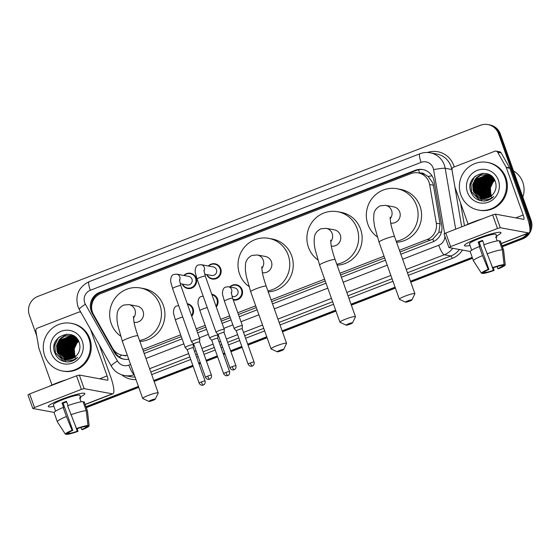<?xml version="1.0" encoding="UTF-8"?>
<svg xmlns="http://www.w3.org/2000/svg" width="559" height="559" viewBox="0 0 559 559"><rect width="100%" height="100%" fill="white"/><g stroke="black" fill="none" stroke-linecap="round" stroke-linejoin="round"><path stroke-width="0.84" d="M229.714 286.998A7.756 7.526 100.4 0 1 242.117 289.681A7.756 7.526 100.4 0 1 233.243 299.959M211.749 294.223A7.756 7.526 100.4 0 1 216.256 306.877M187.251 303.698A7.756 7.526 100.4 0 1 191.758 316.345M183.799 275.461A7.756 7.526 100.4 0 1 196.202 278.144A7.756 7.526 100.4 0 1 187.726 288.514A7.756 7.526 100.4 0 1 182.22 284.049M208.297 265.993A7.756 7.526 100.4 0 1 220.7 268.676A7.756 7.526 100.4 0 1 212.224 279.039A7.756 7.526 100.4 0 1 206.718 274.574M400.041 251.997L432.848 239.098L438.85 232.355L440.073 223.9L433.4 185.232L432.743 182.786L428.124 176.476L424.742 174.436A4.849 4.703 -79.6 0 0 419.83 173.192M399.419 250.243L427.237 239.49A14.548 14.108 -79.6 0 0 436.299 223.202L429.626 184.533A14.548 14.108 -79.6 0 0 428.984 182.094A14.548 14.108 -79.6 0 0 418.356 172.92A14.548 14.108 -79.6 0 0 410.879 173.632L100.906 293.496A14.548 14.108 -79.6 0 0 93.528 314.507L112.673 348.348A14.548 14.108 -79.6 0 0 122.26 355.238A14.548 14.108 -79.6 0 0 127.305 355.231M418.356 172.92L421.842 173.563A14.548 14.108 100.4 0 1 424.742 174.436M143.383 351.248L181.284 336.595M196.824 330.586L205.782 327.12M221.322 321.111L230.28 317.645M238.42 314.5L256.329 307.569M271.716 301.622L325.226 280.932M340.606 274.979L384.662 257.944M142.762 349.494L180.655 334.841M196.202 328.832L205.153 325.366M220.7 319.357L229.651 315.891M237.799 312.747L255.708 305.822M271.087 299.869L324.604 279.179M339.984 273.232L384.033 256.197M400.838 254.247L432.701 241.928A14.548 14.108 -79.6 0 0 441.764 225.64L434.091 181.172A14.548 14.108 -79.6 0 0 433.456 178.733A14.548 14.108 -79.6 0 0 422.821 169.559A14.548 14.108 -79.6 0 0 415.344 170.271L99.614 292.364A14.548 14.108 -79.6 0 0 92.235 313.368L114.253 352.289A14.548 14.108 -79.6 0 0 123.846 359.185A14.548 14.108 -79.6 0 0 128.717 359.199M92.403 311.985A14.548 14.108 100.4 0 1 100.543 292.532L416.273 170.439A14.548 14.108 100.4 0 1 423.289 169.65M36.74 335.924L29.354 315.178A14.548 14.108 100.4 0 1 37.774 296.452L480.426 125.279A14.548 14.108 100.4 0 1 487.902 124.566A14.548 14.108 100.4 0 1 498.53 133.741L529.191 219.848A14.548 14.108 100.4 0 1 529.806 227.485M527.2 233.606A14.548 14.108 100.4 0 1 520.764 238.574L502.066 245.806M472.208 257.35L410.453 281.233M395.066 287.179L351.017 304.215M335.638 310.161L282.12 330.858M266.741 336.804L247.7 344.169M241.816 346.447L230.601 350.779M224.725 353.057L223.202 353.644M217.318 355.915L206.103 360.255M200.227 362.525L198.704 363.119M192.82 365.39L153.795 380.483M138.415 386.43L85.953 406.714M487.902 124.566L489.754 124.909A14.548 14.108 100.4 0 1 500.389 134.083L531.05 220.19L530.121 220.022A14.548 14.108 100.4 0 1 529.995 230.322A14.548 14.108 100.4 0 0 530.121 220.022L499.46 133.915L530.121 220.022L529.191 219.848M528.618 233.054A14.548 14.108 100.4 0 1 521.694 238.742L502.234 246.274L521.694 238.742A14.548 14.108 100.4 0 0 528.618 233.054M488.825 124.741A14.548 14.108 100.4 0 1 499.46 133.915A14.548 14.108 100.4 0 0 488.825 124.741M472.376 257.818L410.613 281.701L472.376 257.818M395.234 287.647L351.185 304.683L395.234 287.647M335.805 310.629L282.288 331.326L335.805 310.629M266.909 337.273L247.868 344.637L266.909 337.273M241.984 346.908L230.769 351.248L241.984 346.908M224.886 353.519L223.369 354.113L224.886 353.519M217.486 356.383L206.271 360.723L217.486 356.383M200.388 362.994L198.871 363.581L200.388 362.994M192.988 365.859L153.963 380.952L192.988 365.859M138.583 386.898L86.121 407.183L138.583 386.898M144.187 353.498L182.08 338.845M197.627 332.829L206.578 329.37M222.126 323.361L231.077 319.895M239.224 316.75L257.133 309.819M272.512 303.872L326.03 283.175M341.409 277.229L385.458 260.194M124.308 359.262A14.548 14.108 100.4 0 1 115.182 352.463L113.861 350.123M531.05 220.19A14.548 14.108 100.4 0 1 522.623 238.917L502.401 246.736M472.544 258.286L410.781 282.169M395.402 288.116L351.352 305.151M335.966 311.097L282.456 331.794M267.076 337.741L248.035 345.106M242.152 347.377L230.937 351.716M225.053 353.987L223.537 354.574M217.654 356.852L206.439 361.184M200.555 363.462L199.039 364.049M193.155 366.327L154.13 381.413M138.744 387.366L86.289 407.651M478.064 238.281A19.397 2.418 -19.6 0 1 500.368 232.292A19.397 2.418 -19.6 0 1 496.518 235.989A19.397 2.418 -19.6 0 0 500.983 232.635A19.397 2.418 -19.6 0 0 478.064 238.281A19.397 2.418 -19.6 0 0 464.704 244.996A19.397 2.418 -19.6 0 0 470.021 245.422A19.397 2.418 -19.6 0 1 464.438 245.646A19.397 2.418 -19.6 0 1 478.064 238.281M468.086 224.11L455.04 187.468A2.425 2.348 -79.6 0 1 454.935 187.062L451.979 169.929A2.425 2.348 -79.6 0 1 453.489 167.218L494.834 151.23A2.425 2.348 -79.6 0 1 496.078 151.112L499.564 151.755A2.425 2.348 100.4 0 1 501.164 152.9L509.647 167.889A2.425 2.348 100.4 0 1 509.822 168.273L526.69 215.655A19.397 4.06 -111.1 0 1 529.045 232.893A19.397 4.06 -111.1 0 1 528.5 232.928L500.277 227.73L497.482 228.477L492.64 214.887L495.435 214.139L523.657 219.338A4.849 1.013 68.9 0 0 523.797 219.324A4.849 1.013 68.9 0 0 523.21 215.019L506.335 167.63A2.425 2.348 -79.6 0 0 506.161 167.253L497.678 152.258A2.425 2.348 -79.6 0 0 496.078 151.112M444.139 233.969L445.768 233.012L450.61 246.603L497.482 228.477M450.61 246.603L448.975 247.567L470.252 251.487M445.768 233.012L492.64 214.887M491.438 264.812L493.401 270.318L494.114 270.451L493.317 267.782A9.699 1.209 -19.6 0 1 501.346 265.63L504.064 264.582A12.605 1.572 -19.6 0 0 492.612 267.649L483.717 244.835A16.001 1.998 -19.6 0 1 499.138 240.705L502.366 249.768L504.064 264.582M502.296 265.259L502.506 265.846A9.699 1.209 -19.6 0 1 497.824 268.606L497.098 266.573M482.752 240.908A9.699 1.209 160.4 0 0 481.355 241.432A9.699 1.209 160.4 0 0 479.217 242.299L488.901 269.487A9.699 1.209 -19.6 0 0 484.22 272.254L481.502 273.309L473.473 260.871A16.001 1.998 -19.6 0 1 473.445 260.822A16.001 1.998 -19.6 0 1 482.522 255.61L488.189 269.361L488.901 269.487M473.445 260.822L470.217 251.76A16.001 1.998 -19.6 0 1 479.294 246.547L479.762 246.631L478.148 242.103A14.059 1.754 -19.6 0 1 480.314 241.236A14.059 1.754 -19.6 0 1 482.571 240.391L484.108 244.695M471.726 250.208L469.462 243.857A14.059 1.754 -19.6 0 1 479.342 238.518A14.059 1.754 -19.6 0 1 495.959 234.424L496.895 237.079A14.059 1.754 -19.6 0 0 495.728 236.869L497.175 240.929M465.095 225.536A16.484 2.054 -19.6 0 1 472.949 222.098A16.484 2.054 -19.6 0 1 482.214 218.918M502.506 265.846L505.224 264.791L503.526 249.985L500.298 240.922L499.341 241.285M500.298 240.922A16.001 1.998 -19.6 0 1 500.368 241.02L503.596 250.09A16.001 1.998 -19.6 0 1 503.61 250.146L505.245 264.868A12.605 1.572 -19.6 0 1 498.537 268.739L497.824 268.606M479.294 246.547L482.522 255.61M494.114 270.451A12.605 1.572 -19.6 0 1 482.662 273.519L485.38 272.471L485.016 271.443M482.319 272.988L482.662 273.519M481.502 273.309A12.605 1.572 -19.6 0 1 488.189 269.361M493.401 270.318A9.699 1.209 -19.6 0 1 485.38 272.471M486.945 253.898A16.001 1.998 -19.6 0 1 502.366 249.768M493.324 267.782L492.612 267.649M478.148 242.103L479.217 242.299M495.938 237.449L496.895 237.079M482.822 197.11A21.815 21.158 100.4 0 1 482.536 196.167M482.424 195.755A21.815 21.158 100.4 0 1 482.137 194.49M481.928 193.26A21.815 21.158 100.4 0 1 481.774 188.502M482.417 184.589A21.815 21.158 100.4 0 1 484.171 179.942M484.639 179.076A21.815 21.158 100.4 0 1 485.547 177.608M485.813 177.224A21.815 21.158 100.4 0 1 486.463 176.358M486.777 175.959A21.815 21.158 100.4 0 1 487.071 175.61M487.783 174.813A21.815 21.158 100.4 0 1 488.37 174.219M513.511 170.942A21.815 21.158 100.4 0 1 522.791 182.227A21.815 21.158 100.4 0 1 522.826 197.089M460.805 194.791A24.24 23.513 100.4 0 1 464.976 170.761A24.24 23.513 100.4 0 1 487.308 162.403A24.24 23.513 100.4 0 1 505.022 177.692A24.24 23.513 100.4 0 1 500.85 201.722A24.24 23.513 100.4 0 1 478.525 210.086A24.24 23.513 100.4 0 1 460.805 194.791M487.308 162.403L488.238 162.571A24.24 23.513 100.4 0 1 505.951 177.867A24.24 23.513 100.4 0 1 501.779 201.89A24.24 23.513 100.4 0 1 479.454 210.254L478.525 210.086M483.989 201.051C487.839 200.807 491.109 199.256 493.8 196.398C488.098 200.849 482.557 200.835 477.169 196.342A12.123 11.753 100.4 0 0 481.879 198.375A12.123 11.753 100.4 0 0 493.667 193.365C496.078 189.864 496.671 186.077 495.449 181.989C490.543 165.289 464.599 175.61 470.699 191.353C473.047 197.6 477.47 200.828 483.989 201.051M498.39 180.257A16.973 16.456 100.4 0 1 488.566 202.106A16.973 16.456 100.4 0 1 467.436 192.226A16.973 16.456 100.4 0 1 477.267 170.383A16.973 16.456 100.4 0 1 498.39 180.257M487.49 174.785L476.813 179.104L474.144 184.798L474.584 191.017L482.578 198.48M487.35 174.75L476.52 179.055L473.85 184.749L474.291 190.968L482.431 198.466M488.063 174.946L477.973 179.32L475.304 185.015L475.744 191.234L483.172 198.543M487.923 174.897L477.679 179.264L475.017 184.959L475.457 191.178L483.018 198.529M488.629 175.128L479.133 179.537L476.471 185.225L476.904 191.451L483.773 198.564M488.489 175.079L478.846 179.481L476.177 185.176L476.617 191.395L483.619 198.564M489.188 175.351L480.293 179.746L477.631 185.441L478.071 191.66L484.38 198.557M489.048 175.288L480.006 179.691L477.337 185.385L477.777 191.604L484.227 198.564M489.747 175.596L481.46 179.963L478.79 185.658L479.231 191.877L484.988 198.522M489.607 175.533L481.166 179.907L478.497 185.602L478.937 191.821L484.835 198.529M490.292 175.882L482.62 180.173L479.95 185.868L480.391 192.086L485.61 198.445M490.159 175.805L482.326 180.124L479.664 185.819L480.104 192.037L485.457 198.466M490.837 176.197L483.78 180.389L481.117 186.084L481.551 192.303L486.232 198.333M490.704 176.113L483.493 180.333L480.824 186.028L481.264 192.247L486.078 198.368M491.375 176.546L484.939 180.606L482.277 186.294L482.717 192.52L486.868 198.186M491.242 176.455L484.653 180.55L481.984 186.245L482.424 192.464L486.707 198.228M491.899 176.937L486.106 180.816L483.437 186.51L483.877 192.729L487.511 197.998M491.773 176.833L485.813 180.767L483.144 186.454L483.584 192.68L487.35 198.054M492.423 177.364L487.266 181.032L484.597 186.727L485.037 192.946L488.161 197.767M492.29 177.252L486.973 180.976L484.311 186.671L484.751 192.89L487.993 197.83M492.933 177.839L488.426 181.242L485.757 186.937L486.197 193.155L488.818 197.488M492.807 177.72L488.14 181.193L485.471 186.888L485.911 193.107L488.65 197.565M493.436 178.37L489.586 181.458L486.924 187.153L487.364 193.372L489.488 197.152M493.317 178.23L489.3 181.402L486.63 187.097L487.071 193.316L489.321 197.236M493.932 178.95L490.753 181.675L488.084 187.37L488.524 193.589L490.166 196.747M493.814 178.796L490.46 181.619L487.79 187.314L488.231 193.533L489.998 196.859M494.401 179.607L491.913 181.885L489.244 187.579L489.684 193.798L490.858 196.272M477.169 196.342L473.131 190.752L472.69 184.533L475.36 178.838L480.44 175.198L486.609 174.597L494.303 179.432L491.62 181.836L488.957 187.531L489.398 193.749L490.683 196.398M494.806 180.382L493.073 182.101L490.404 187.796L490.844 194.015L491.571 195.706M494.708 180.18L492.786 182.045L490.117 187.74L490.557 193.959L491.396 195.86M493.262 177.93L486.77 174.625M486.917 174.653L480.733 175.253L475.646 178.894L472.984 184.589L473.424 190.808L481.984 198.396M491.13 175.833L487.497 174.771M488.077 174.869L487.637 174.806M490.991 176.169L487.937 174.841M490.488 175.365L488.657 174.981M489.237 175.086L488.804 175.016M488.657 174.995L488.21 174.953M490.578 175.428L489.097 175.058M488.51 174.96L488.07 174.911M490.376 175.295L489.964 175.233M490.257 175.267L489.377 175.17M489.67 175.177L488.783 175.135M489.083 175.114L488.636 175.086M490.39 175.372L489.943 175.351M489.789 175.344L489.342 175.344M490.243 175.33L489.803 175.302M489.649 175.295L489.202 175.288M490.355 175.561L489.901 175.589M490.215 175.505L489.761 175.526M490.907 175.812L490.446 175.861M490.767 175.75L490.313 175.792M491.319 176.022L490.858 176.085M491.752 176.351L491.396 176.42M492.011 198.047L490.11 194.679M489.936 182.772L488.161 192.31M488.776 182.555L487.001 192.093M486.456 182.129L484.681 191.667M485.289 181.913L483.514 191.451M489.817 175.952L488.713 176.644M488.175 177.035L485.603 179.523M484.129 181.703L482.354 191.241M482.934 193.714L484.387 196.852M484.73 197.383L485.464 198.361M486.665 199.661L487.525 200.415M482.969 181.486L481.194 191.024M481.809 181.277L480.034 190.808M480.642 181.06L478.867 190.598M479.482 180.843L477.707 190.381M482.662 173.255L476.31 177.811M474.836 179.991L473.061 189.529M473.641 192.01L482.382 200.988M474.36 176.944L470.839 184.225L471.391 191.8L479.936 200.52M487.406 180.864L485.107 193.134M486.246 180.648L483.94 192.918M485.079 180.438L482.78 192.708M483.919 180.222L481.62 192.492M482.759 180.012L480.461 192.282M482.913 173.241L477.023 177.175M475.786 178.726L473.487 190.996M475.395 176.036L474.207 177.322L470.978 184.253L471.537 191.828L480.279 200.611M407.923 300.847A3.396 0.426 160.4 0 0 405.582 302.174A3.396 0.426 160.4 0 0 409.551 301.147A3.396 0.426 160.4 0 0 411.927 299.917A3.396 0.426 160.4 0 0 407.923 300.847M405.582 302.174L399.461 299.331A8.245 1.027 -19.6 0 1 399.357 299.233A8.245 1.027 -19.6 0 1 405.149 296.102A8.245 1.027 -19.6 0 1 414.89 293.699A8.245 1.027 -19.6 0 1 414.869 293.845L411.927 299.917M390.72 223.055L390.706 223.055A8.245 7.994 -79.6 0 0 399.727 212.043A8.245 7.994 -79.6 0 0 393.704 206.844L385.57 205.349L380.295 205.824C376.333 207.885 374.174 210.82 373.817 214.628L373.678 220.106L374.6 226.577L379.03 242.131L399.357 299.233M377.276 236.876A26.664 25.861 100.4 0 1 367.892 224.355A26.664 25.861 100.4 0 1 372.483 197.928A26.664 25.861 100.4 0 1 397.037 188.725A26.664 25.861 100.4 0 1 416.532 205.544A26.664 25.861 100.4 0 1 396.205 241.229M397.037 188.725L400.524 189.368A26.664 25.861 100.4 0 1 420.019 206.187A26.664 25.861 100.4 0 1 396.555 242.208M348.495 323.829A3.396 0.426 160.4 0 0 346.154 325.156A3.396 0.426 160.4 0 0 350.116 324.129A3.396 0.426 160.4 0 0 352.498 322.899A3.396 0.426 160.4 0 0 348.495 323.829M346.154 325.156L340.033 322.312A8.245 1.027 -19.6 0 1 339.928 322.215A8.245 1.027 -19.6 0 1 345.721 319.084A8.245 1.027 -19.6 0 1 355.454 316.68A8.245 1.027 -19.6 0 1 355.44 316.827L352.498 322.899M331.284 246.044L331.277 246.037A8.245 7.994 -79.6 0 0 340.298 235.025A8.245 7.994 -79.6 0 0 334.268 229.826L326.142 228.331L320.866 228.806C316.897 230.867 314.738 233.802 314.382 237.61C313.934 240.957 314.193 244.94 315.164 249.559L319.594 265.113L339.928 322.215M317.84 259.858A26.664 25.861 100.4 0 1 308.456 247.337A26.664 25.861 100.4 0 1 313.047 220.91A26.664 25.861 100.4 0 1 337.608 211.707A26.664 25.861 100.4 0 1 357.096 228.533A26.664 25.861 100.4 0 1 336.77 264.211M337.608 211.707L341.095 212.35A26.664 25.861 100.4 0 1 360.583 229.169A26.664 25.861 100.4 0 1 337.119 265.19M279.598 350.472A3.396 0.426 160.4 0 0 277.257 351.8A3.396 0.426 160.4 0 0 281.226 350.772A3.396 0.426 160.4 0 0 283.602 349.543A3.396 0.426 160.4 0 0 279.598 350.472M277.257 351.8L271.136 348.956A8.245 1.027 -19.6 0 1 271.031 348.851A8.245 1.027 -19.6 0 1 276.824 345.728A8.245 1.027 -19.6 0 1 286.564 343.324A8.245 1.027 -19.6 0 1 286.543 343.471L283.602 349.543M262.388 272.68L262.381 272.68A8.245 7.994 -79.6 0 0 271.401 261.668A8.245 7.994 -79.6 0 0 265.378 256.469L257.245 254.974L251.969 255.449C248.007 257.51 245.841 260.438 245.492 264.253L245.345 269.731L246.274 276.202L250.698 291.749L271.031 348.851M248.944 286.501A26.664 25.861 100.4 0 1 239.559 273.98A26.664 25.861 100.4 0 1 244.15 247.553A26.664 25.861 100.4 0 1 268.711 238.351A26.664 25.861 100.4 0 1 288.206 255.17A26.664 25.861 100.4 0 1 267.88 290.855M268.711 238.351L272.198 238.993A26.664 25.861 100.4 0 1 291.686 255.812A26.664 25.861 100.4 0 1 268.229 291.833M151.272 400.097A3.396 0.426 160.4 0 0 148.932 401.425A3.396 0.426 160.4 0 0 152.893 400.398A3.396 0.426 160.4 0 0 155.269 399.168A3.396 0.426 160.4 0 0 151.272 400.097M148.932 401.425L142.811 398.581A8.245 1.027 -19.6 0 1 142.706 398.476A8.245 1.027 -19.6 0 1 148.491 395.353A8.245 1.027 -19.6 0 1 158.232 392.949A8.245 1.027 -19.6 0 1 158.218 393.096L155.269 399.168M134.062 322.305L134.055 322.305A8.245 7.994 -79.6 0 0 143.069 311.293A8.245 7.994 -79.6 0 0 137.046 306.094L128.919 304.599L123.644 305.074C119.675 307.136 117.516 310.063 117.159 313.878C116.712 317.226 116.971 321.208 117.942 325.82L122.372 341.374L142.706 398.476M120.618 336.127A26.664 25.861 100.4 0 1 111.234 323.605A26.664 25.861 100.4 0 1 115.825 297.171A26.664 25.861 100.4 0 1 140.386 287.976A26.664 25.861 100.4 0 1 159.874 304.795A26.664 25.861 100.4 0 1 139.547 340.48M140.386 287.976L143.873 288.619A26.664 25.861 100.4 0 1 163.361 305.438A26.664 25.861 100.4 0 1 139.897 341.458M203.909 270.36L205.307 276.125A4.36 0.545 160.4 0 0 200.15 277.397A4.36 0.545 160.4 0 0 199.905 277.495A4.36 0.545 160.4 0 0 197.082 279.053L195.454 273.169C194.93 272.415 194.777 266.063 198.166 265.022L201.079 264.659L213.258 266.902A4.36 4.234 100.4 0 1 215.697 273.98A4.36 4.234 100.4 0 1 211.672 275.489L204.678 274.196M208.633 266.056A7.274 7.05 100.4 0 1 218.779 276.013A7.274 7.05 100.4 0 1 207.054 274.637M219.093 330.6A4.36 0.545 160.4 0 0 216.033 332.256A4.36 0.545 160.4 0 0 216.047 332.284L218.143 334.582A3.151 0.391 160.4 0 1 218.143 334.568A3.151 0.391 160.4 0 1 220.358 333.374A3.151 0.391 160.4 0 1 223.984 332.402A3.151 0.391 160.4 0 1 224.075 332.458A3.151 0.391 160.4 0 0 224.075 332.458L224.257 329.356A4.36 0.545 160.4 0 0 224.25 329.328A4.36 0.545 160.4 0 0 224.124 329.251A4.36 0.545 160.4 0 0 219.093 330.6M179.411 279.828L180.809 285.6A4.36 0.545 160.4 0 0 175.652 286.872A4.36 0.545 160.4 0 0 175.407 286.97A4.36 0.545 160.4 0 0 172.584 288.528L170.963 282.644C170.432 281.89 170.278 275.538 173.667 274.497L176.581 274.134L188.76 276.377A4.36 4.234 100.4 0 1 191.199 283.455A4.36 4.234 100.4 0 1 187.174 284.957L180.18 283.672M184.135 275.524A7.274 7.05 100.4 0 1 194.28 285.481A7.274 7.05 100.4 0 1 182.555 284.112M194.595 340.075A4.36 0.545 160.4 0 0 191.534 341.731A4.36 0.545 160.4 0 0 191.548 341.759L193.645 344.051A3.151 0.391 160.4 0 1 193.645 344.044A3.151 0.391 160.4 0 1 195.86 342.849A3.151 0.391 160.4 0 1 199.486 341.877A3.151 0.391 160.4 0 1 199.577 341.926A3.151 0.391 160.4 0 1 199.584 341.947L199.759 338.831A4.36 0.545 160.4 0 0 199.752 338.803A4.36 0.545 160.4 0 0 199.626 338.726A4.36 0.545 160.4 0 0 194.595 340.075M231.223 292.448L232.621 298.22A4.36 0.545 160.4 0 0 232.495 298.143A4.36 0.545 160.4 0 0 227.22 299.582A4.36 0.545 160.4 0 0 224.404 301.147L222.775 295.264C222.251 294.509 222.091 288.158 225.48 287.116L228.4 286.753L234.668 287.906A4.36 4.234 100.4 0 1 237.107 294.984A4.36 4.234 100.4 0 1 233.089 296.494L231.992 296.291M254.072 362.071C254.666 365.02 252.409 366.117 252.717 365.831L252.242 366.068A3.151 0.657 68.9 0 1 252.151 366.075A3.151 0.657 -111.1 0 1 250.348 362.987A3.151 0.391 160.4 0 1 254.072 362.071L242.229 328.804A3.151 0.391 160.4 0 1 242.229 328.825L242.403 325.708A4.36 0.545 160.4 0 0 242.403 325.68A4.36 0.545 160.4 0 0 242.271 325.604A4.36 0.545 160.4 0 0 237.673 326.791A4.36 0.545 160.4 0 0 234.179 328.608A4.36 0.545 160.4 0 0 234.193 328.629L224.404 301.147M230.049 287.06A7.274 7.05 100.4 0 1 240.188 297.018A7.274 7.05 100.4 0 1 233.054 299.428M242.229 328.804A3.151 0.391 160.4 0 0 242.131 328.748A3.151 0.391 160.4 0 0 238.504 329.726A3.151 0.391 160.4 0 0 236.289 330.921A3.151 0.391 160.4 0 0 236.303 330.935M229.574 371.546C230.168 374.488 227.911 375.592 228.219 375.306L227.744 375.536A3.151 0.657 68.9 0 1 227.653 375.543A3.151 0.657 -111.1 0 1 225.85 372.462A3.151 0.391 160.4 0 1 229.574 371.546L217.731 338.279A3.151 0.391 160.4 0 1 217.731 338.3L217.905 335.183A4.36 0.545 160.4 0 0 217.905 335.155A4.36 0.545 160.4 0 0 217.772 335.079A4.36 0.545 160.4 0 0 213.175 336.259A4.36 0.545 160.4 0 0 209.681 338.083A4.36 0.545 160.4 0 0 209.695 338.104L199.905 310.615L198.277 304.739C197.753 303.984 197.593 297.633 200.981 296.584L203.176 296.144M211.938 294.754A7.274 7.05 100.4 0 1 215.984 306.108M217.731 338.279A3.151 0.391 160.4 0 0 217.633 338.223A3.151 0.391 160.4 0 0 214.006 339.194A3.151 0.391 160.4 0 0 211.791 340.396A3.151 0.391 160.4 0 0 211.805 340.41L209.695 338.104M205.076 381.014C205.67 383.963 203.413 385.067 203.721 384.781L203.245 385.011A3.151 0.657 68.9 0 1 203.155 385.018A3.151 0.657 -111.1 0 1 201.352 381.937A3.151 0.391 160.4 0 1 205.076 381.014L193.232 347.754A3.151 0.391 160.4 0 0 193.232 347.754L193.407 344.658A4.36 0.545 160.4 0 0 193.407 344.623A4.36 0.545 160.4 0 0 193.274 344.554A4.36 0.545 160.4 0 0 188.676 345.735A4.36 0.545 160.4 0 0 185.183 347.551A4.36 0.545 160.4 0 0 185.197 347.579L187.3 349.878A3.151 0.391 160.4 0 0 187.307 349.885M189.941 304.683L187.44 304.222A7.274 7.05 100.4 0 1 191.485 315.583M193.232 347.754A3.151 0.391 160.4 0 0 193.134 347.698A3.151 0.391 160.4 0 0 189.508 348.669A3.151 0.391 160.4 0 0 187.293 349.864L199.137 383.132C200.576 385.829 203.057 385.2 202.624 385.186L203.245 385.011M61.951 399.196A19.397 2.418 -19.6 0 1 84.255 393.208A19.397 2.418 -19.6 0 1 80.405 396.904A19.397 2.418 -19.6 0 0 84.87 393.543A19.397 2.418 -19.6 0 0 61.951 399.196A19.397 2.418 -19.6 0 0 48.591 405.904A19.397 2.418 -19.6 0 0 53.909 406.337A19.397 2.418 -19.6 0 1 48.326 406.561A19.397 2.418 -19.6 0 1 61.951 399.196M51.973 385.025L38.927 348.376A2.425 2.348 -79.6 0 1 38.816 347.971L35.86 330.844A2.425 2.348 -79.6 0 1 37.376 328.133L78.721 312.139A2.425 2.348 -79.6 0 1 79.965 312.02L80.803 312.174M99.278 344.833L110.577 376.57A19.397 4.06 -111.1 0 1 112.925 393.802A19.397 4.06 -111.1 0 1 112.387 393.843L84.157 388.645L81.369 389.392L76.527 375.795L79.315 375.047L107.545 380.246A4.849 1.013 68.9 0 0 107.684 380.239A4.849 1.013 68.9 0 0 107.097 375.928L90.488 329.3M28.02 394.885L29.655 393.92L34.497 407.518L81.369 389.392M34.497 407.518L32.862 408.482L54.139 412.402M29.655 393.92L76.527 375.795M80.971 312.481A2.425 2.348 -79.6 0 0 79.965 312.02M75.325 425.727L77.289 431.234L78.001 431.366L77.205 428.69A9.699 1.209 -19.6 0 1 85.227 426.545L87.952 425.49A12.605 1.572 -19.6 0 0 76.492 428.564L67.604 405.75A16.001 1.998 -19.6 0 1 83.025 401.621L86.247 410.683L87.952 425.49M86.184 426.175L86.393 426.755A9.699 1.209 -19.6 0 1 81.705 429.522L80.985 427.488M66.64 401.816A9.699 1.209 160.4 0 0 65.242 402.34A9.699 1.209 160.4 0 0 63.104 403.214L72.789 430.402A9.699 1.209 -19.6 0 0 68.1 433.169L65.382 434.217L57.36 421.786A16.001 1.998 -19.6 0 1 57.332 421.731A16.001 1.998 -19.6 0 1 66.409 416.525L72.069 430.269L72.789 430.402M57.332 421.731L54.104 412.668A16.001 1.998 -19.6 0 1 63.181 407.462L63.649 407.546L62.035 403.018A14.059 1.754 -19.6 0 1 64.194 402.152A14.059 1.754 -19.6 0 1 66.458 401.306L67.988 405.61M55.614 411.124L53.35 404.772A14.059 1.754 -19.6 0 1 63.23 399.433A14.059 1.754 -19.6 0 1 79.846 395.332L80.775 397.994A14.059 1.754 -19.6 0 0 79.616 397.777L81.062 401.844M48.982 386.451A16.484 2.054 -19.6 0 1 56.836 383.013A16.484 2.054 -19.6 0 1 66.102 379.827M86.393 426.755L89.112 425.706L87.414 410.893L84.185 401.83L83.228 402.201M84.185 401.83A16.001 1.998 -19.6 0 1 84.248 401.935L87.477 410.998A16.001 1.998 -19.6 0 1 87.49 411.054L89.133 425.776A12.605 1.572 -19.6 0 1 82.425 429.654L81.705 429.522M63.181 407.462L66.409 416.525M78.001 431.366A12.605 1.572 -19.6 0 1 66.549 434.434L69.267 433.379L68.904 432.359M66.2 433.903L66.549 434.434M65.382 434.217A12.605 1.572 -19.6 0 1 72.069 430.269M77.289 431.234A9.699 1.209 -19.6 0 1 69.267 433.379M70.825 414.813A16.001 1.998 -19.6 0 1 86.247 410.683M77.212 428.69L76.492 428.564M62.035 403.018L63.104 403.214M79.825 398.364L80.775 397.994M66.71 358.026A21.815 21.158 100.4 0 1 66.423 357.075M66.311 356.67A21.815 21.158 100.4 0 1 66.018 355.405M65.815 354.175A21.815 21.158 100.4 0 1 65.662 349.417M66.297 345.497A21.815 21.158 100.4 0 1 68.058 340.857M68.526 339.984A21.815 21.158 100.4 0 1 69.435 338.516M69.7 338.139A21.815 21.158 100.4 0 1 70.343 337.266M70.665 336.874A21.815 21.158 100.4 0 1 70.958 336.525M71.671 335.728A21.815 21.158 100.4 0 1 72.258 335.127M44.692 355.706A24.24 23.513 100.4 0 1 48.864 331.676A24.24 23.513 100.4 0 1 71.189 323.312A24.24 23.513 100.4 0 1 88.909 338.607A24.24 23.513 100.4 0 1 84.737 362.637A24.24 23.513 100.4 0 1 62.412 370.994A24.24 23.513 100.4 0 1 44.692 355.706M71.189 323.312L72.118 323.486A24.24 23.513 100.4 0 1 89.838 338.775A24.24 23.513 100.4 0 1 85.667 362.805A24.24 23.513 100.4 0 1 63.342 371.169L62.412 370.994M67.87 361.966C71.727 361.722 74.997 360.164 77.687 357.306C71.985 361.764 66.437 361.743 61.057 357.25A12.123 11.753 100.4 0 0 65.766 359.29A12.123 11.753 100.4 0 0 77.554 354.28C79.958 350.779 80.552 346.992 79.336 342.905C74.431 326.204 48.479 336.525 54.586 352.268C56.927 358.508 61.357 361.743 67.87 361.966M82.278 341.172A16.973 16.456 100.4 0 1 72.446 363.015A16.973 16.456 100.4 0 1 51.323 353.141A16.973 16.456 100.4 0 1 61.155 331.291A16.973 16.456 100.4 0 1 82.278 341.172M71.377 335.7L60.693 340.019L58.031 345.714L58.471 351.932L66.458 359.395M71.238 335.666L60.407 339.963L57.738 345.658L58.178 351.877L66.311 359.374M71.95 335.854L61.86 340.235L59.191 345.923L59.631 352.149L67.059 359.451M71.811 335.812L61.567 340.179L58.898 345.874L59.338 352.093L66.905 359.444M72.516 336.043L63.02 340.445L60.351 346.14L60.791 352.359L67.66 359.479M72.377 335.994L62.727 340.396L60.065 346.084L60.505 352.31L67.506 359.472M73.075 336.259L64.18 340.662L61.518 346.356L61.951 352.575L68.261 359.472M72.936 336.204L63.894 340.606L61.224 346.3L61.665 352.519L68.114 359.479M73.634 336.511L65.34 340.871L62.678 346.566L63.118 352.785L68.876 359.43M73.495 336.448L65.054 340.822L62.384 346.517L62.825 352.736L68.722 359.444M74.179 336.791L66.507 341.088L63.838 346.783L64.278 353.002L69.498 359.36M74.047 336.721L66.214 341.032L63.544 346.727L63.985 352.946L69.337 359.381M74.724 337.112L67.667 341.304L64.998 346.999L65.438 353.218L70.12 359.248M74.585 337.028L67.373 341.249L64.711 346.943L65.151 353.162L69.966 359.276M75.255 337.461L68.827 341.514L66.165 347.209L66.598 353.428L70.755 359.102M75.123 337.37L68.54 341.465L65.871 347.16L66.311 353.379L70.595 359.144M75.786 337.846L69.987 341.731L67.325 347.425L67.765 353.644L71.398 358.913M75.654 337.748L69.7 341.675L67.031 347.37L67.471 353.588L71.238 358.962M76.31 338.279L71.154 341.947L68.484 347.635L68.925 353.861L72.041 358.682M76.178 338.167L70.86 341.891L68.191 347.586L68.631 353.805L71.88 358.745M76.821 338.754L72.314 342.157L69.644 347.852L70.085 354.071L72.705 358.396M76.695 338.628L72.02 342.101L69.358 347.796L69.798 354.015L72.537 358.473M77.324 339.278L73.474 342.374L70.811 348.068L71.245 354.287L73.369 358.06M77.198 339.145L73.187 342.318L70.518 348.012L70.958 354.231L73.201 358.151M77.82 339.865L74.633 342.583L71.971 348.278L72.411 354.497L74.054 357.662M77.694 339.711L74.347 342.534L71.678 348.229L72.118 354.448L73.879 357.767M78.288 340.522L75.8 342.8L73.131 348.495L73.571 354.713L74.745 357.187M78.183 340.34L75.507 342.744L72.838 348.439L73.278 354.658L74.571 357.313M78.693 341.297L76.96 343.016L74.291 348.704L74.731 354.93L75.458 356.621M78.595 341.095L76.667 342.96L74.005 348.655L74.445 354.874L75.276 356.768M77.149 338.845L70.49 335.512L64.327 336.113L59.247 339.753L56.578 345.448L57.018 351.667L61.057 357.25M70.804 335.568L64.62 336.169L59.534 339.802L56.871 345.497L57.304 351.716L65.871 359.311M78.183 340.347L70.658 335.54M75.018 336.749L71.384 335.679M71.964 335.784L71.524 335.714M74.878 337.077L71.818 335.756M74.375 336.28L72.544 335.896M73.124 335.994L72.684 335.931M72.537 335.91L72.097 335.868M74.466 336.343L72.984 335.966M72.397 335.875L71.957 335.826M73.704 336.127L73.257 336.078M73.11 336.071L72.663 336.05M73.557 336.092L73.117 336.043M72.97 336.029L72.523 336.001M74.277 336.28L73.83 336.259M73.676 336.259L73.229 336.259M74.13 336.238L73.683 336.211M73.536 336.211L73.089 336.204M74.235 336.476L73.781 336.497M74.095 336.42L73.648 336.434M74.794 336.728L74.333 336.77M74.654 336.658L74.2 336.7M75.206 336.93L74.745 337M75.64 337.259L75.283 337.336M75.898 358.962L73.998 355.587M73.823 343.687L72.048 353.218M72.663 343.471L70.888 353.008M70.336 343.044L68.561 352.575M69.176 342.828L67.401 352.366M73.704 336.867L72.6 337.559M72.055 337.95L69.491 340.438M68.016 342.611L66.242 352.149M66.821 354.63L68.275 357.767M68.617 358.298L69.344 359.269M70.553 360.569L71.412 361.331M66.856 342.401L65.082 351.939M65.689 342.185L63.915 351.723M64.53 341.975L62.755 351.506M63.37 341.759L61.595 351.297M66.549 334.163L60.197 338.726M58.723 340.899L56.948 350.437M57.528 352.918L66.269 361.904M58.248 337.853L54.719 345.141L55.278 352.708L63.817 361.428M71.293 341.78L68.988 354.05M70.127 341.563L67.828 353.833M68.967 341.353L66.668 353.616M67.807 341.137L65.508 353.407M66.647 340.92L64.341 353.19M66.8 334.149L60.91 338.09M59.673 339.641L57.374 351.911M59.282 336.951L58.087 338.237L54.866 345.169L55.425 352.736L64.159 361.526M433.4 185.232L429.626 184.533M419.655 173.157A14.548 3.047 -111.1 0 1 418.558 169.775M433.77 241.467A14.548 3.047 -111.1 0 1 432.848 239.098M438.85 232.355A14.548 1.258 -9.8 0 1 441.505 231.922M428.124 176.476A14.548 1.258 -9.8 0 1 432.03 175.819M119.214 356.97A14.548 2.313 -29.5 0 1 121.764 355.14M98.887 294.474A14.548 3.047 -111.1 0 1 98.587 293.475M440.073 223.9L436.299 223.202M430.723 240.132L427.237 239.49M416.273 170.439L415.344 170.271M444.608 233.515L433.588 169.643A9.699 9.405 -79.6 0 0 421.088 162.376L90.32 290.282A9.699 9.405 -79.6 0 0 85.401 304.292L117.474 360.981A9.699 9.405 -79.6 0 0 128.85 365.097L130.582 364.433M430.157 152.796A19.397 18.81 100.4 0 1 444.328 165.024A19.397 18.81 100.4 0 1 445.181 168.28L451.805 169.496A19.397 18.81 -79.6 0 0 450.952 166.247A19.397 18.81 -79.6 0 0 436.775 154.011L430.157 152.796C426.657 152.167 423.247 152.488 419.914 153.76A9.699 2.026 68.9 0 0 421.088 162.376M419.914 153.76L89.147 281.666C78.77 286.879 75.018 295.138 77.897 306.451L79.287 309.49A9.699 1.544 -29.5 0 1 85.401 304.292M427.425 152.495A21.815 21.158 100.4 0 1 453.74 165.499A21.815 21.158 100.4 0 1 454.201 166.938M460.511 202.84L464.473 225.78M462.51 250.062A21.815 21.158 100.4 0 1 452.28 258.356L408.349 275.342M392.97 281.289L348.921 298.324M333.541 304.271L280.024 324.968M264.645 330.914L245.604 338.279M239.72 340.55L228.505 344.889M222.622 347.167L221.105 347.754M215.222 350.025L204.007 354.364M198.124 356.635L196.607 357.229M190.724 359.5L151.699 374.593M135.97 379.561A21.815 21.158 100.4 0 1 121.778 374.844M520.764 238.574L522.623 238.917M498.53 133.741L500.389 134.083M452.755 248.266A19.397 18.81 100.4 0 1 444.272 254.764L450.896 255.98A19.397 18.81 -79.6 0 0 459.372 249.482M433.588 169.643A9.699 0.838 -9.8 0 1 445.181 168.28L455.69 229.176M461.699 226.849L451.938 169.51M134.223 374.656A19.397 18.81 100.4 0 1 124.433 375.536L131.051 376.759A19.397 18.81 -79.6 0 0 135.068 377.046M402.62 259.236L438.724 245.268A9.699 2.026 68.9 0 0 444.272 254.764L406.26 269.466M390.881 275.412L346.825 292.448M331.445 298.394L277.928 319.084M262.548 325.038L243.507 332.395M237.624 334.673L226.409 339.013M220.532 341.283L219.009 341.87M213.126 344.148L201.911 348.481M196.034 350.759L194.511 351.345M188.628 353.623L149.602 368.709M150.783 372.035L189.815 356.942M195.692 354.672L197.215 354.078M203.099 351.807L214.314 347.467M220.19 345.196L221.713 344.61M227.597 342.332L238.812 337.992M244.688 335.721L263.736 328.357M279.116 322.41L332.626 301.713M348.012 295.767L392.062 278.731M407.441 272.785L450.896 255.98A2.425 0.51 -111.1 0 1 452.28 258.356M145.962 358.48L183.855 343.827M199.402 337.818L208.353 334.352M223.9 328.343L232.851 324.884M240.999 321.732L258.908 314.808M274.287 308.854L327.805 288.164M343.184 282.218L387.233 265.183M438.724 245.268A9.699 9.405 -79.6 0 0 444.908 236.296M79.287 309.49L111.353 366.18A9.699 1.544 -29.5 0 1 117.474 360.981M128.85 365.097A9.699 2.026 68.9 0 0 134.167 374.509M89.147 281.666A9.699 2.026 68.9 0 0 90.32 290.282M115.182 352.463L114.253 352.289M93.018 313.515L92.235 313.368M100.543 292.532L99.614 292.364M501.241 243.472L528.5 232.928M515.789 217.884L523.21 215.019M509.822 168.273L506.335 167.63M495.435 214.139L500.277 227.73M506.161 167.253L509.647 167.889M501.164 152.9L497.678 152.258M390.112 218.8A8.245 7.994 -79.6 0 0 385.57 205.349M390.105 217.151L390.524 222.056C391.237 226.143 392.579 230.986 394.556 236.597A8.245 1.027 160.4 0 0 384.816 239A8.245 1.027 160.4 0 0 379.03 242.131M330.676 241.781A8.245 7.994 -79.6 0 0 326.142 228.331M330.676 240.139L331.096 245.038C331.801 249.125 333.15 253.968 335.12 259.579A8.245 1.027 160.4 0 0 325.387 261.982A8.245 1.027 160.4 0 0 319.594 265.113M261.78 268.425A8.245 7.994 -79.6 0 0 257.245 254.974M261.78 266.776L262.199 271.681C262.912 275.769 264.253 280.611 266.231 286.222A8.245 1.027 160.4 0 0 256.49 288.626A8.245 1.027 160.4 0 0 250.698 291.749M133.454 318.05A8.245 7.994 -79.6 0 0 128.919 304.599M133.454 316.401L133.867 321.306C134.579 325.394 135.928 330.236 137.898 335.847A8.245 1.027 160.4 0 0 128.158 338.251A8.245 1.027 160.4 0 0 122.372 341.374M232.202 366.634A3.151 0.657 -111.1 0 0 234.004 369.723A3.151 0.657 68.9 0 0 234.088 369.716L234.57 369.485C234.256 369.765 236.52 368.667 235.926 365.719A3.151 0.391 160.4 0 0 232.202 366.634A3.151 0.391 160.4 0 0 229.987 367.836L218.143 334.568M201.079 264.659A4.36 4.234 100.4 0 1 203.965 271.087M207.703 376.109A3.151 0.657 -111.1 0 0 209.506 379.198A3.151 0.657 68.9 0 0 209.59 379.191L210.072 378.953C209.758 379.24 212.022 378.143 211.428 375.194A3.151 0.391 160.4 0 0 207.703 376.109A3.151 0.391 160.4 0 0 205.488 377.304L193.645 344.044M176.581 274.134A4.36 4.234 100.4 0 1 179.467 280.562M228.4 286.753A4.36 4.234 100.4 0 1 231.279 293.182M250.348 362.987A3.151 0.391 160.4 0 0 248.133 364.182L236.289 330.921L234.193 328.629M207.27 307.66A4.36 0.545 160.4 0 0 202.721 309.057A4.36 0.545 160.4 0 0 199.905 310.615M225.85 372.462A3.151 0.391 160.4 0 0 223.635 373.657L211.791 340.396M182.772 317.135A4.36 0.545 160.4 0 0 178.223 318.532A4.36 0.545 160.4 0 0 175.407 320.09L173.779 314.207C173.255 313.452 173.094 307.101 176.483 306.059L178.677 305.619M201.352 381.937A3.151 0.391 160.4 0 0 199.137 383.132M85.122 404.388L112.387 393.843M99.677 378.799L107.097 375.928M79.315 375.047L84.157 388.645M125.768 355.887L122.26 355.238M111.353 366.18C114.343 371.239 118.704 374.362 124.433 375.536M501.29 243.619L529.045 232.893M444.063 233.928L448.905 247.525M394.556 236.597L414.89 293.699M335.12 259.579L355.454 316.68M266.231 286.222L286.564 343.324M137.898 335.847L158.232 392.949M214.712 264.211L217.521 264.728M197.082 279.053L216.033 332.256M212.078 278.522L214.887 279.039M205.307 276.125L224.25 329.328M235.926 365.719L224.075 332.458M229.987 367.836C231.419 370.533 233.907 369.904 233.466 369.883L234.088 369.716M190.214 273.686L193.023 274.203M172.584 288.528L191.534 341.731M187.579 287.99L190.388 288.507M180.809 285.6L199.752 338.803M211.428 375.194L199.577 341.926M205.488 377.304C206.921 380.008 209.408 379.379 208.968 379.358L209.59 379.191M232.621 298.22L242.403 325.68M236.129 285.216L238.938 285.733M233.494 299.526L236.303 300.043M248.133 364.182C249.573 366.879 252.053 366.257 251.62 366.236L252.242 366.068M217.416 333.779L217.905 335.155M211.938 294.747L214.439 295.208M223.635 373.657C225.074 376.354 227.555 375.725 227.122 375.711L227.744 375.536M192.918 343.254L193.407 344.623M175.407 320.09L185.183 347.551M85.178 404.534L112.925 393.802M27.95 394.843L32.792 408.44"/></g></svg>

